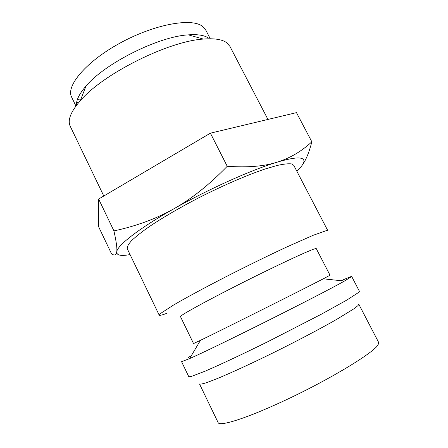 <?xml version="1.0" encoding="UTF-8"?>
<svg xmlns="http://www.w3.org/2000/svg" width="448" height="448" viewBox="0 0 448 448"><rect width="100%" height="100%" fill="white"/><g stroke="black" fill="none" stroke-linecap="round" stroke-linejoin="round"><path stroke-width="0.67" d="M326.385 230.608L327.841 230.703L293.787 165.346L291.67 163.94C288.54 163.498 283.679 164.013 277.082 165.474L265.003 169.03C246.551 175.246 221.452 186.155 196.952 198.738C178.438 208.46 162.652 217.683 149.604 226.414C141.87 231.84 135.873 236.566 131.611 240.604C128.397 244.171 126.946 246.882 127.26 248.735L159.197 315.151L160.474 313.51L173.331 305.166C186.917 297.203 209.059 285.309 233.867 272.72C252.974 263.094 270.771 254.436 287.258 246.758L313.225 235.273L326.385 230.608M323.288 278.813C303.162 289.279 220.886 330.478 200.452 340.329L193.536 343.56L180.471 316.613C179.379 315.823 205.083 301.588 240.307 283.797C275.509 266.011 308.868 250.438 314.86 248.786L316.266 248.612L330.019 275.218L323.288 278.813L344.389 281.081L351.708 276.506C351.378 276.293 347.872 277.704 341.191 280.739M191.262 355.818L188.138 357.554M200.452 340.329L189.627 358.579L181.58 361.698L188.804 376.729L190.837 376.617L205.268 371.101C219.89 364.823 242.928 354.015 268.19 341.522L321.675 314.037L346.786 300.093L358.59 292.449L359.414 291.295L351.708 276.506M358.036 305.57L358.798 304.209L378.566 342.255L378.202 344.4C375.441 352.089 324.705 382.598 277.334 403.889C242.805 419.602 219.262 426.541 218.131 422.593L199.511 383.975C200.256 384.362 202.675 383.902 206.769 382.598L215.214 379.411C228.962 373.839 250.438 364.006 273.907 352.453C297.45 340.788 320.572 328.591 336.689 319.385L354.144 308.644L358.036 305.57M116.178 253.803L117.146 253.758M296.783 171.097L299.88 168.022C304.629 162.921 305.222 159.712 301.655 158.396C297.858 157.175 289.565 158.474 276.786 162.288C251.698 169.758 208.348 189.196 173.751 208.835C138.768 228.542 117.107 245.582 116.738 251.849C116.519 255.058 120.182 256.094 127.73 254.968L130.071 254.576M302.719 164.438C306.186 159.527 309.226 151.984 311.847 141.814C301.454 151.463 289.766 158.29 276.786 162.288C263.984 166.365 247.464 167.692 227.231 166.286C209.166 184.845 191.335 199.024 173.751 208.835C156.145 218.786 136.203 226.139 113.926 230.888C116.346 241.741 117.281 248.73 116.738 251.849C116.245 255.13 114.531 255.83 111.591 253.943L98.582 226.682L98.644 199.041L210.409 133.162L296.47 112.633L311.847 141.814M75.936 106.036L71.658 97.194C65.615 86.145 85.882 61.718 120.03 43.086C154.101 24.366 191.257 17.618 202.35 26.225L205.755 30.044L210.269 38.769M103.79 196.006L70.241 126.28C67.351 120.282 70.706 111.759 80.304 100.716C102.805 73.993 168.515 41.093 203.392 39.077C214.329 38.192 222.068 39.379 226.604 42.644L229.891 46.334L267.954 119.437M77.689 98.711L80.377 100.526M76.446 105.358C76.143 100.195 79.313 93.783 85.954 86.128C104.972 63.314 158.67 36.428 188.334 34.866C197.635 34.177 204.344 35.235 208.46 38.035M78.35 102.973L76.67 102.172M210.409 133.162L227.231 166.286M98.644 199.041L113.926 230.888M189.627 358.579C214.211 347.928 321.132 294.386 344.389 281.081M166.807 313.337C162.103 315.073 159.566 315.678 159.197 315.151M85.954 86.128L80.304 100.716M188.334 34.866L203.392 39.077"/></g></svg>
